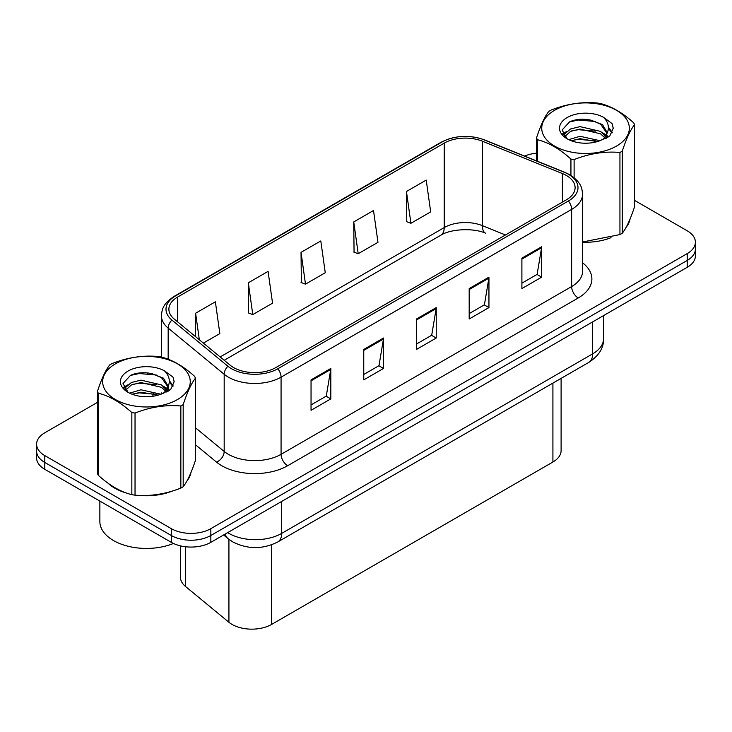 <?xml version="1.0" encoding="UTF-8"?>
<svg xmlns="http://www.w3.org/2000/svg" width="732" height="732" viewBox="0 0 732 732"><rect width="100%" height="100%" fill="white"/><g stroke="black" fill="none" stroke-linecap="round" stroke-linejoin="round"><path stroke-width="1.1" d="M482.397 141.212L562.386 173.548A29.82 17.211 180 0 1 566.367 175.47A29.82 17.211 180 0 1 575.105 187.648A29.82 17.211 180 0 1 566.367 199.818L275.799 367.583A29.82 17.211 180 0 1 230.287 365.286L174.28 319.097A29.82 17.211 180 0 1 168.882 309.224A29.82 17.211 180 0 1 177.62 297.055L444.214 143.133A29.82 17.211 180 0 1 482.397 141.212L482.397 225.657A16.772 7.851 -68 0 0 485.737 233.279L485.298 233.105M561.105 378.371L561.105 450.601A27.953 16.141 180 0 1 552.916 462.011L271.59 624.433A27.953 16.141 180 0 1 228.924 622.273L185.507 586.478A27.953 16.141 180 0 1 180.456 577.219L180.456 545.862M108.18 483.312A44.725 25.821 0 0 0 114.833 488.207A44.725 25.821 0 0 0 126.764 493.139A44.725 25.821 0 0 1 114.833 488.207A44.725 25.821 0 0 1 108.18 483.312M568.416 174.289A32.711 18.886 0 0 0 564.052 172.176L484.062 139.839A32.711 18.886 0 0 0 442.165 141.953L175.579 295.874A32.711 18.886 0 0 0 171.91 320.058L227.917 366.238A32.711 18.886 0 0 0 277.84 368.763L568.416 200.998A32.711 18.886 0 0 0 568.416 174.289M97.448 402.38L44.789 432.786A27.953 16.141 0 0 0 36.6 444.196L36.6 457.893A27.953 16.141 0 0 0 44.789 469.303L171.297 542.339L171.297 535.495A27.953 16.141 0 0 0 210.834 535.495L687.211 260.455A27.953 16.141 0 0 0 695.4 249.045A27.953 16.141 0 0 1 687.211 260.455L210.834 535.495A27.953 16.141 0 0 1 171.297 535.495L44.789 462.459L171.297 535.495L171.297 528.65A27.953 16.141 0 0 0 210.834 528.65L687.211 253.611A27.953 16.141 0 0 0 695.4 242.201A27.953 16.141 0 0 0 687.211 230.79L634.553 200.385M36.6 451.04A27.953 16.141 0 0 0 44.789 462.459A27.953 16.141 0 0 1 36.6 451.04M311.045 379.871L311.045 410.304L330.818 398.894L330.818 368.452L311.045 379.871M311.045 404.906L326.271 396.113L330.736 369.468A7.457 4.301 -120 0 0 330.818 368.452M326.143 396.186L330.818 398.894M363.758 349.438L363.758 379.871L383.522 368.461L383.522 338.019L363.758 349.438M363.758 374.473L378.984 365.68L383.449 339.035A7.457 4.301 -120 0 0 383.522 338.019M378.847 365.753L383.522 368.461M521.898 258.14L521.898 288.573L541.662 277.163L541.662 246.73L521.898 258.14M521.898 283.174L537.123 274.381L541.579 247.736A7.457 4.301 -120 0 0 541.662 246.73M536.986 274.454L541.662 277.163M469.185 288.573L469.185 319.006L488.949 307.596L488.949 277.163L469.185 288.573M469.185 313.607L484.41 304.814L488.866 278.169A7.457 4.301 -120 0 0 488.949 277.163M484.273 304.887L488.949 307.596M416.471 319.006L416.471 349.438L436.235 338.028L436.235 307.586L416.471 319.006M416.471 344.04L431.697 335.247L436.162 308.602A7.457 4.301 -120 0 0 436.235 307.586M431.56 335.32L436.235 338.028M582.562 242.21A44.725 25.821 0 0 0 611.037 237.662A44.725 25.821 0 0 1 582.562 242.21M626.135 227.286A44.725 25.821 0 0 0 630.042 219.088A44.725 25.821 0 0 1 626.135 227.286M138.815 495.39A44.725 25.821 0 0 0 171.947 491.172A44.725 25.821 0 0 1 138.815 495.39M187.044 480.796A44.725 25.821 0 0 0 190.951 472.588A44.725 25.821 0 0 1 187.044 480.796M536.538 153.217A27.953 16.141 0 0 0 524.588 156.072M148.322 373.009L147.553 373.457M123.708 387.219L127.652 384.95M36.6 444.196A27.953 16.141 0 0 0 44.789 455.606L171.297 528.65M203.386 343.107L219.838 333.609L215.373 301.813L195.609 313.223L195.609 336.693M353.748 221.924L358.204 253.72L377.977 242.31L373.512 210.514L353.748 221.924L354.059 252.174M406.452 191.491L410.917 223.287L430.681 211.877L426.225 180.081L406.452 191.491L406.772 221.741M248.322 282.79L252.787 314.586L272.551 303.176L268.086 271.38L248.322 282.79L248.642 313.04M301.035 252.357L305.491 284.153L325.264 272.743L320.799 240.947L301.035 252.357L301.355 282.607M305.491 284.153L301.035 282.488M358.204 253.72L353.748 252.055M410.917 223.287L406.452 221.622M252.787 314.586L248.322 312.921M195.609 313.223L199.333 339.758M171.297 542.339A27.953 16.141 0 0 0 210.834 542.339L687.211 267.308A27.953 16.141 0 0 0 695.4 255.898L695.4 242.201M99.863 501.1L99.863 521.532A46.592 26.901 0 0 0 113.515 540.555A46.592 26.901 0 0 0 173.447 543.464M554.572 110.312A43.792 25.281 -0 0 0 554.572 146.071A43.792 25.281 -0 0 0 616.509 146.071A43.792 25.281 -0 0 0 616.509 110.312A43.792 25.281 -0 0 0 554.572 110.312M582.562 241.99L619.94 234.579A50.316 29.051 -0 0 0 621.129 233.911A50.316 29.051 -0 0 0 622.273 233.224C626.345 228.128 630.435 219.316 634.553 206.772L634.553 124.669A50.316 29.051 -0 0 0 633.692 122.83C622.484 112.673 611.302 106.213 600.158 103.459A50.316 29.051 -0 0 0 596.964 102.974C581.629 101.656 566.358 104.026 551.15 110.056A50.316 29.051 -0 0 0 549.961 110.724A50.316 29.051 -0 0 0 548.817 111.401C544.709 116.58 540.619 125.392 536.538 137.854A50.316 29.051 -0 0 0 537.398 139.693L537.398 161.241M570.933 175.451L570.933 159.064C559.724 148.907 548.543 142.447 537.398 139.693M570.933 159.064A50.316 29.051 -0 0 0 574.117 159.558L574.117 177.748M619.94 234.579L619.94 152.466C604.733 151.14 589.461 153.5 574.117 159.558M619.94 152.466A50.316 29.051 -0 0 0 621.129 151.808A50.316 29.051 -0 0 0 622.273 151.121L622.273 233.224M600.039 140.709L580.028 136.289L568.682 139.638M597.248 141.615L580.028 138.705L571.235 140.745M606.297 138.211L606.105 137.698M605.51 136.481L600.606 131.412L580.028 126.627L570.484 128.997L564.967 133.709L564.244 136.271M604.724 137.68L600.606 133.828L580.028 129.042L570.484 131.412L564.683 136.738M602.857 139.775L606.123 135.246L606.846 132.053L602.564 124.66L590.87 120.149C582.901 118.52 575.809 119.087 569.606 121.832L562.103 130.012L567.135 138.769M605.721 138.513L606.846 133.965M606.782 133.004L600.606 124.165L591.429 120.249M567.135 117.559A26.032 15.033 -0 0 0 567.135 138.815A26.032 15.033 -0 0 0 599.682 140.809L609.829 135.887L613.251 128.191L612.08 123.598L603.552 117.33A26.032 15.033 -0 0 0 567.135 117.559M603.552 117.33C608.978 122.848 609.829 128.814 606.123 135.228M536.538 160.903L536.538 137.854M634.553 124.669C630.472 129.765 626.382 138.586 622.273 151.121M595.336 140.809L578.372 139.355L571.619 140.581M607.734 137.378L606.535 136.427M605.822 135.905L604.605 135.109M595.336 131.147L578.372 129.692L571.619 130.918M565.095 133.471L563.109 134.697M611.961 133.004L608.393 128.31M595.409 121.503L578.372 120.03L569.295 121.979M613.251 128.429L612.08 123.598M608.502 136.875L606.755 135.374M606.233 134.99L602.061 132.492M566.742 131.449L562.661 133.819M612.254 132.437L608.384 127.103M115.491 363.813A43.792 25.281 -0 0 0 115.491 399.571A43.792 25.281 -0 0 0 177.428 399.571A43.792 25.281 -0 0 0 177.428 363.813A43.792 25.281 -0 0 0 115.491 363.813M110.871 364.225A50.316 29.051 -0 0 0 109.727 364.911C105.618 370.081 101.528 378.902 97.448 391.364A50.316 29.051 -0 0 0 98.308 393.203L98.308 475.306C109.461 485.435 120.634 491.886 131.842 494.676A50.316 29.051 -0 0 0 135.036 495.171C150.243 496.497 165.514 494.137 180.85 488.079A50.316 29.051 -0 0 0 182.039 487.421A50.316 29.051 -0 0 0 183.183 486.734C187.255 481.638 191.354 472.817 195.462 460.282L195.462 378.17A50.316 29.051 -0 0 0 194.602 376.33C183.393 366.174 172.221 359.723 161.067 356.969A50.316 29.051 -0 0 0 157.883 356.475C142.539 355.166 127.267 357.527 112.06 363.566A50.316 29.051 -0 0 0 110.871 364.225M131.842 494.676L131.842 412.564C120.634 402.408 109.461 395.957 98.308 393.203M131.842 412.564A50.316 29.051 -0 0 0 135.036 413.058L135.036 495.171M180.85 488.079L180.85 405.976C165.642 404.64 150.371 407.001 135.036 413.058M180.85 405.976A50.316 29.051 -0 0 0 182.039 405.308A50.316 29.051 -0 0 0 183.183 404.622L183.183 486.734M97.448 391.364L97.448 473.467A50.316 29.051 -0 0 0 98.308 475.306M160.949 394.219L140.947 389.79L129.591 393.148M158.158 395.124L140.947 392.206L132.144 394.246M167.207 391.712L167.015 391.199M166.42 389.982L161.516 384.922L140.947 380.128L131.394 382.507L125.877 387.219L125.163 389.772M165.633 391.19L161.516 387.338L140.947 382.543L131.394 384.922L125.593 390.248M163.767 393.276L167.033 388.747L167.756 385.563L163.474 378.16L151.78 373.649C143.811 372.03 136.728 372.588 130.516 375.342L123.013 383.513L128.045 392.27M166.631 392.013L167.756 387.475M167.692 386.514L161.516 377.675L152.338 373.759M128.045 371.069A26.032 15.033 -0 0 0 128.045 392.325A26.032 15.033 -0 0 0 160.592 394.319L170.739 389.397L174.161 381.692L172.999 377.099L164.462 370.84A26.032 15.033 -0 0 0 128.045 371.069M164.462 370.84C169.888 376.349 170.739 382.314 167.033 388.738M195.462 378.17C191.381 383.275 187.291 392.087 183.183 404.622M156.245 394.31L139.281 392.864L132.538 394.091M168.644 390.888L167.454 389.927M166.731 389.406L165.524 388.619M156.245 384.648L139.281 383.202L132.538 384.428M126.014 386.981L124.019 388.207M172.871 386.514L169.302 381.82M156.319 375.013L139.281 373.54L130.205 375.479M174.161 381.93L172.999 377.099M169.412 390.376L167.665 388.884M167.143 388.491L162.971 385.993M173.173 385.938L169.293 380.603M552.916 383.101L552.916 462.011M185.507 546.749L185.507 586.478M228.924 539.328L228.924 622.273M271.59 544.809L271.59 624.433M582.562 262.806A46.592 26.901 180 0 1 578.234 297.97L287.658 465.726A9.315 5.38 60 0 1 281.07 454.316L571.646 286.551A37.277 21.521 0 0 0 582.562 271.334L582.562 194.19A37.277 21.521 180 0 1 571.646 209.407A9.315 5.38 -120 0 0 568.416 200.998M287.658 465.726A46.592 26.901 180 0 1 221.769 465.726A46.592 26.901 180 0 1 216.544 462.139L195.462 444.745M227.917 366.238A9.315 6.231 129.5 0 0 224.184 374.29L224.184 451.443A37.277 21.521 0 0 0 228.357 454.316A37.277 21.521 0 0 0 281.07 454.316L281.07 377.163A37.277 21.521 180 0 1 224.184 374.29L168.168 328.11A37.277 21.521 180 0 1 161.433 315.767L161.433 357.07M582.562 194.19C581.967 187.749 581.299 182.396 569.716 174.71L564.811 172.331A9.315 4.365 112 0 0 564.052 172.176M564.811 172.331L484.822 139.995C469.386 134.532 454.737 135.329 440.874 142.374A9.315 5.38 60 0 1 442.165 141.953M175.579 295.874A9.315 5.38 -120 0 0 174.28 296.286C162.669 304 162.028 309.343 161.433 315.767M171.91 320.058A9.315 6.231 129.5 0 0 168.168 328.11L168.168 359.238M484.822 139.995A9.315 4.365 112 0 0 484.062 139.839M277.84 368.763A9.315 5.38 60 0 1 281.07 377.163L571.646 209.407L571.646 286.551A9.315 5.38 60 0 0 578.234 297.97M152.695 396.287A46.592 26.901 180 0 1 153.738 393.477M210.834 528.65L210.834 542.339M687.211 253.611L687.211 267.308M44.789 455.606L44.789 469.303M168.168 386.606L168.168 391.172M161.433 392.919A37.277 21.521 0 0 0 161.479 394.054M195.462 427.762L224.184 451.443A9.315 6.231 -50.5 0 1 216.544 462.139M177.62 297.055L177.62 321.86M562.386 173.548L562.386 202.114M505.464 234.981L482.397 225.657A29.82 17.211 0 0 0 444.214 227.588L220.167 356.942M444.214 143.133L444.214 227.588A16.772 9.681 60 0 1 440.737 235.265L224.212 360.272M416.471 319.966L436.162 308.602M469.185 289.533L488.866 278.169M521.898 259.101L541.579 247.736M363.758 350.399L383.449 339.035M311.045 380.832L330.736 369.468M227.661 532.622A37.277 21.521 0 0 0 228.951 533.399A37.277 21.521 0 0 0 281.664 533.399L592.664 353.849A37.277 21.521 0 0 0 603.58 338.632C603.854 347.883 598.922 355.798 588.803 362.386L277.803 541.936A18.639 10.76 60 0 0 281.664 533.399L281.664 501.447M592.664 321.897L592.664 353.849A18.639 10.76 60 0 1 588.803 362.386M225.227 534.031A18.639 12.462 129.5 0 0 228.183 538.734L223.608 534.964M440.874 142.374L174.28 296.286M485.737 233.279C473.293 227.57 450.134 229.052 440.737 235.265M277.803 541.936C262.806 549.467 247.809 549.467 232.813 541.936L228.183 538.734M603.58 338.632L603.58 315.593"/></g></svg>
